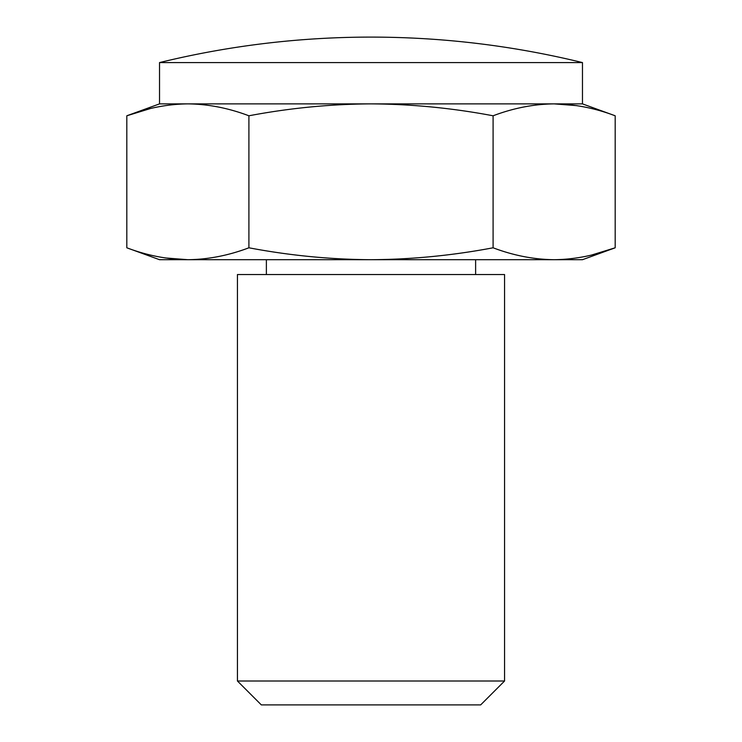 <?xml version="1.0" encoding="UTF-8"?>
<svg xmlns="http://www.w3.org/2000/svg" width="742" height="742" viewBox="0 0 742 742"><rect width="100%" height="100%" fill="white"/><g stroke="black" fill="none" stroke-linecap="round" stroke-linejoin="round"><path stroke-width="1.11" d="M164.984 257.919L187.865 259.7C167.516 259.468 147.166 255.498 126.817 247.791L126.817 115.789C147.166 108.082 167.516 104.112 187.865 103.88C208.214 104.112 228.555 108.082 248.904 115.789L248.904 247.791C289.575 255.498 330.273 259.468 371 259.7L159.53 259.7L126.817 247.791M150.023 108.657L126.817 115.789L159.53 103.88L159.53 62.578L582.47 62.578C513 45.624 442.51 37.128 371 37.1A890.4 890.4 0 0 0 159.53 62.578M248.904 247.791C228.564 255.498 208.214 259.468 187.865 259.7M248.904 115.789C289.575 108.082 330.273 104.112 371 103.88C411.764 104.121 452.462 108.082 493.096 115.789L493.096 247.791C513.445 255.498 533.786 259.468 554.135 259.7L371 259.7C411.764 259.459 452.462 255.498 493.096 247.791M591.977 254.923L615.183 247.791C594.834 255.498 574.484 259.468 554.135 259.7L582.47 259.7L615.183 247.791L615.183 115.789C594.834 108.082 574.484 104.112 554.135 103.88L159.53 103.88M493.096 115.789C513.436 108.082 533.786 104.112 554.135 103.88L582.47 103.88L615.183 115.789M504.56 681.008L480.668 704.9L261.332 704.9L237.44 681.008L237.44 274.54L504.56 274.54L504.56 681.008L237.44 681.008M577.016 105.661L554.135 103.88M582.47 103.88L582.47 62.578M475.622 274.54L475.622 259.7M266.378 274.54L266.378 259.7"/></g></svg>
